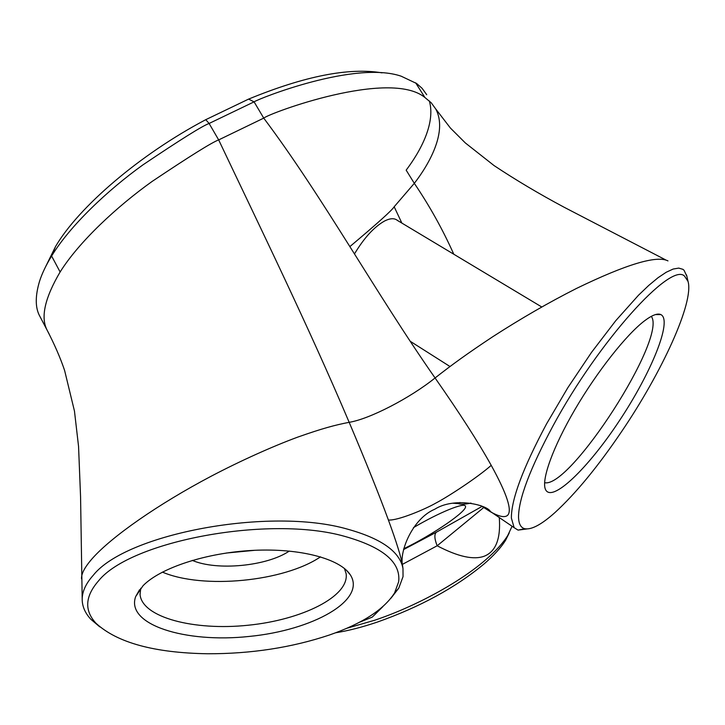 <?xml version="1.0" encoding="UTF-8"?>
<svg xmlns="http://www.w3.org/2000/svg" width="725" height="725" viewBox="0 0 725 725"><rect width="100%" height="100%" fill="white"/><g stroke="black" fill="none" stroke-linecap="round" stroke-linejoin="round"><path stroke-width="1.09" d="M289.293 551.063C267.099 566.171 217.038 571.037 192.297 560.398M162.4 572.107C203.1 589.525 284.191 581.577 320.513 556.836M346.777 628.294L374.734 620.219C415.389 606.58 459.577 582.411 485.496 559.954C495.728 551.127 503.159 542.952 507.79 535.422L512.058 526.278M402.402 564.367L437.157 545.78C458.1 556.755 473.878 560.198 484.481 556.111C495.891 551.426 500.83 538.63 499.298 517.704M359.147 622.412L372.315 617.075L382.882 606.626M99.778 626.871L90.951 619.386C85.586 613.667 82.677 607.487 82.233 600.826C81.753 592.524 85.414 584.033 93.217 575.333C125.987 533.618 270.081 506.648 347.683 529.196C381.441 538.593 399.874 551.689 402.982 568.482L403.037 576.629L398.759 588.174L390.902 598.288M81.544 578.813C81.164 573.838 84.843 566.968 92.582 558.205C111.858 536.582 157.95 504.292 211.265 476.171C240.174 460.982 272.582 446.382 297.694 437.13C322.172 428.493 334.669 425.131 349.169 422.312C365.935 461.897 379.012 494.468 388.41 520.033C396.412 541.892 401.115 556.99 402.511 565.337L402.71 566.705M526.74 528.969L518.067 530.111L514.143 527.673L511.388 518.076C511.252 499.389 523.015 467.933 546.659 423.699L567.856 387.657L591.518 352.368L615.715 320.731L638.471 295.256L648.748 285.423L658.037 277.72L666.202 272.256L673.117 269.057L678.709 268.096L682.914 269.328L684.047 270.262L686.838 276.216M480.702 505.561L490.399 511.741C499.172 516.707 504.926 517.868 507.681 515.239C512.339 510.364 506.857 493.734 491.224 465.35C477.603 477.403 448.141 496.707 435.517 503.268C425.258 509.149 397.907 520.768 388.41 520.033M49.182 334.098L46.962 329.857C40.518 317.142 44.905 297.848 60.121 271.984C79.079 241.679 117.097 206.407 152.177 181.395C189.85 156.174 212.017 142.345 218.669 139.907L263.737 118.121C269.492 113.073 389.66 68.685 424.904 97.494L431.23 102.787L435.743 108.995M435.77 109.031C451.022 137.705 416.159 180.833 414.31 183.343L394.173 206.761C392.116 210.232 377.353 223.508 349.876 246.6M453.778 254.212C442.73 229.49 429.572 205.864 414.31 183.343L406.172 170.157C407.84 167.647 437.809 130.301 429.336 100.929M426.717 94.703L422.086 88.314L416.685 83.547L401.161 76.188C354.933 60.383 259.052 98.491 254.076 101.844L209.108 123.468C202.456 125.878 180.389 139.68 142.888 164.901C107.998 189.941 70.271 225.384 51.611 256.025C46.056 265.105 42.032 273.524 39.531 281.291C35.326 295.456 35.181 306.657 39.114 314.895L41.407 319.263M44.27 269.464L55.598 246.418C78.581 207.241 139.535 154.588 205.764 119.679L248.593 99.108C304.645 76.052 349.133 67.307 382.066 72.863M98.518 580.888C85.006 596.403 84.172 610.532 96.008 623.283C117.205 642.74 154.389 652.899 207.549 653.76C250.995 653.868 291.595 647.624 329.331 635.037C362.165 623.636 383.906 609.616 394.563 592.978L398.641 581.858C401.052 562.355 383.09 547.203 344.756 536.382C269.6 514.904 130.563 540.814 98.518 580.888M143.07 585.691C160.452 567.793 206.698 552.613 253.505 550.357C300.349 548.046 340.079 558.803 350.338 574.871C366.696 600.173 312.964 630.279 249.164 636.441C185.455 643.356 125.307 624.732 135.702 596.521L143.07 585.691M518.529 517.025C518.71 523.84 520.786 527.737 524.764 528.715C531.434 529.975 541.502 524.592 554.978 512.548C575.722 493.535 597.953 466.519 621.669 431.502C661.853 372.333 694.088 302.57 688.061 281.472L684.563 276.162C671.042 261.399 598.352 341.711 553.066 425.783C530.129 468.486 518.62 498.9 518.529 517.025M644.733 320.677C652.128 315.13 657.493 313.091 660.819 314.568C672.809 320.223 651.231 372.849 619.476 420.6C587.893 468.577 551.544 503.676 545.427 489.33C541.276 479.787 552.867 447.243 575.016 409.389C597.119 371.572 626.491 334.397 644.733 320.677M509.231 532.929L505.642 540.152C501.147 547.466 493.961 555.395 484.073 563.932C455.554 587.631 419.938 607.024 377.218 622.123C362.156 627.197 348.281 630.75 335.612 632.78M544.602 482.66C569.932 489.022 667.625 337.524 651.295 316.363M140.741 588.229L140.052 594.464C141.991 617.501 194.2 630.94 248.095 625.24C302.044 619.911 349.405 596.43 346.124 573.683L344.429 568.472M403.716 548.752C432.245 535.113 468.06 510.654 465.441 506.24C464.825 502.008 439.205 512.394 413.422 527.646M481.998 506.449L436.396 532.204C434.148 534.216 434.402 538.738 437.157 545.78L483.666 507.582M459.994 502.461L458.082 503.576C460.692 504.546 464.997 504.373 470.996 503.068M205.764 119.679L209.108 123.468L218.669 139.907C260.175 227.369 308.651 326.703 349.169 422.312C369.496 419.095 410.187 398.025 435.072 377.961C375.677 292.991 322.779 196.756 263.737 118.121L254.076 101.844L248.593 99.108M491.224 465.35C478.282 442.114 459.559 412.987 435.072 377.961C452.608 364.267 466.628 354.063 492.692 336.763C520.894 318.556 548.843 302.434 576.556 288.405C626.3 264.29 656.768 255.127 667.979 260.9M541.738 306.965L397.373 220.391C394.509 218.053 390.394 218.189 385.029 220.781L384.486 221.062C374.082 226.952 364.077 237.909 354.48 253.931M226.146 553.057L254.847 550.302M55.598 246.418L51.611 256.025L60.121 271.984M424.904 97.494L415.652 82.822M452.69 503.222L458.082 503.576M436.396 532.204L403.526 549.604M401.858 223.073L394.173 206.761M402.982 568.482L402.511 565.337C399.321 550.955 412.897 518.384 434.71 509.258C454.521 496.661 487.399 505.008 490.435 511.524L514.143 527.673M435.752 108.986L450.415 128.053L465.314 142.925L494.042 165.563C515.729 179.981 539.11 193.883 564.177 207.268L665.487 259.795M82.197 599.602L80.566 496.779L78.554 446.419L74.457 411.057L64.616 370.484C60.374 357.887 54.484 344.348 46.962 329.857M39.114 314.895L46.98 329.884M140.052 594.464L140.007 593.693M655.545 314.559L660.819 314.568M139.599 589.67L135.702 596.521M346.487 570.294L350.338 574.871M449.953 366.497L410.142 341.221M688.061 281.472L686.548 274.938M524.764 528.715L518.067 530.111M505.642 540.152L507.79 535.422M394.563 592.978L398.759 588.174M96.008 623.283L90.951 619.386"/></g></svg>
